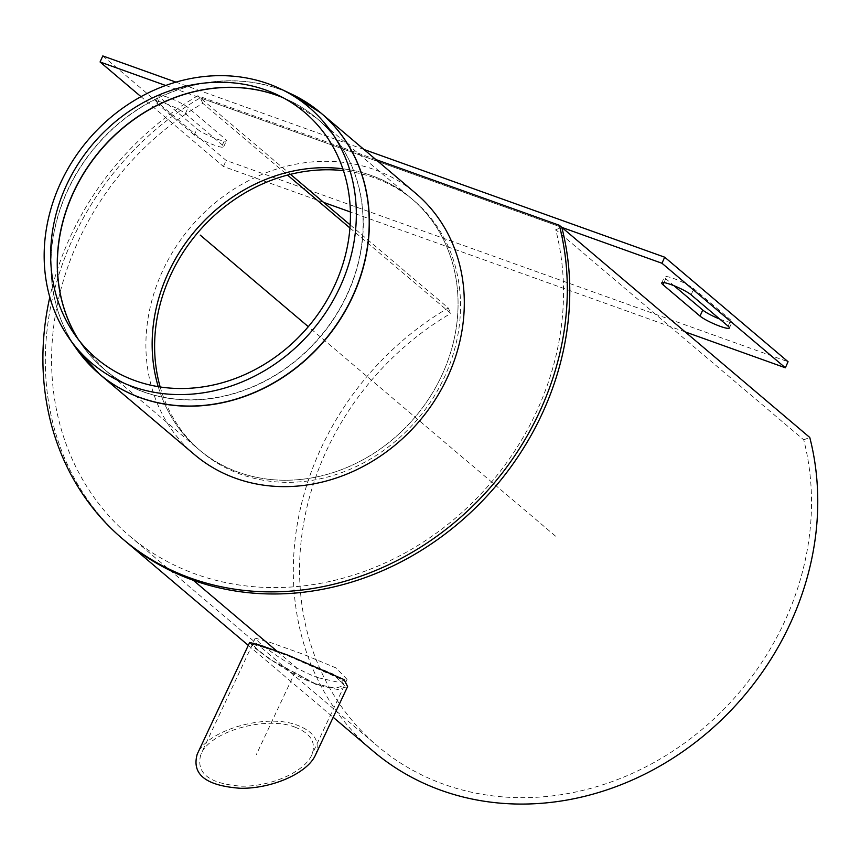 <?xml version="1.0" encoding="UTF-8"?>
<svg xmlns="http://www.w3.org/2000/svg" width="860" height="860" viewBox="0 0 860 860"><rect width="100%" height="100%" fill="white"/><g stroke="black" fill="none" stroke-linecap="round" stroke-linejoin="round"><path stroke-width="0.64" stroke-dasharray="4.3 3.22" d="M158.229 386.656A164.464 144.125 -49.7 0 0 198.789 449.447A164.464 144.125 -49.7 0 0 415.068 417.132A164.464 144.125 -49.7 0 0 411.424 198.477A164.464 144.125 -49.7 0 0 342.817 168.786A164.464 144.125 130.3 0 1 411.424 198.477A164.464 144.125 130.3 0 1 442.771 373.272A164.464 144.125 130.3 0 1 198.789 449.447A164.464 144.125 130.3 0 1 158.229 386.656M194.446 454.575A171.183 150.005 130.3 0 1 161.82 272.642A171.183 150.005 130.3 0 1 415.756 193.36M375.874 159.562L197.778 95.772L200.251 97.868L561.795 227.373L555.743 229.717A275.232 241.187 130.3 0 1 435.816 533.523A275.232 241.187 130.3 0 1 129.656 536.049A275.232 241.187 130.3 0 1 202.809 103.297L287.519 175.075M202.809 103.297L200.251 97.868A281.94 247.067 -49.7 0 0 125.313 541.177A281.94 247.067 130.3 0 1 200.251 97.868L290.487 174.322M160.175 386.968A164.464 144.125 -49.7 0 0 201.251 451.543A164.464 144.125 -49.7 0 0 445.243 375.368A164.464 144.125 -49.7 0 0 413.886 200.573A164.464 144.125 -49.7 0 0 343.441 170.656M197.778 95.772A281.94 247.067 -49.7 0 0 49.805 297.173M315.448 683.775C293.099 676.035 266.019 656.997 256.635 648.913L252.464 644.258L266.804 648.246L300.441 660.319L333.261 674.079L344.312 685.528L335.207 688.247L315.448 683.775M318.168 677.723L337.937 682.163L347.064 679.4L336.023 667.93L303.171 654.245L269.535 642.183L255.216 638.12L259.408 642.764C268.793 650.837 295.818 669.983 318.168 677.723M349.923 227.954L450.78 313.395A275.232 241.187 -49.7 0 0 377.637 746.147A275.232 241.187 -49.7 0 0 683.797 743.62A275.232 241.187 -49.7 0 0 803.724 439.815L555.743 229.717M350.138 224.858L448.232 307.966L450.78 313.395M803.724 439.815L809.776 437.471M373.294 751.274A281.94 247.067 130.3 0 1 448.232 307.966M194.306 134.956L157.294 103.598A16.781 2.526 24.2 0 1 156.036 101.749A16.781 2.526 24.2 0 1 168.7 104.759A16.781 2.526 24.2 0 1 185.394 113.66L222.407 145.018A16.781 2.526 24.2 0 1 223.665 146.867A16.781 2.526 24.2 0 1 211.001 143.867A16.781 2.526 24.2 0 1 194.306 134.956L197.026 128.903A16.781 2.526 -155.8 0 0 213.721 137.815A16.781 2.526 -155.8 0 0 226.384 140.814A16.781 2.526 -155.8 0 0 225.126 138.965L188.114 107.607A16.781 2.526 -155.8 0 0 171.419 98.706A16.781 2.526 -155.8 0 0 158.756 95.696A16.781 2.526 -155.8 0 0 160.014 97.545L197.026 128.903M719.777 319.092A16.781 2.526 -155.8 0 0 732.107 321.952A16.781 2.526 -155.8 0 0 730.839 320.113L693.826 288.756A16.781 2.526 -155.8 0 0 677.142 279.844A16.781 2.526 -155.8 0 0 664.479 276.845A16.781 2.526 -155.8 0 0 665.737 278.683L674.079 285.756M165.679 85.484L561.795 227.373M323.618 202.39L223.439 166.507L140.997 96.664M685.173 331.895L350.385 211.979M102.791 55.932L226.158 160.454L788.072 361.727M363.963 149.479L175.934 82.13M223.439 166.507L226.158 160.454M249.658 642.463L254.743 647.892L270.373 659.684L316.695 684.829L337.776 689.526L347.612 686.538M315.459 683.786L271.943 660.415L257.248 649.429L252.507 644.28L263.01 646.892L289.046 656.212L340.979 679.153L344.344 685.603L335.185 688.258L315.459 683.786M315.33 755.327C320.629 742.126 314.749 732.129 297.678 725.346C266.32 712.908 206.98 729.946 197.22 754.188M295.098 727.184C311.094 733.548 316.609 742.911 311.642 755.295C303.967 772.108 271.094 786.599 241.52 786.191C209.087 783.858 195.553 773.204 200.907 754.231C210.055 731.495 265.697 715.531 295.098 727.184M555.549 536.156L308.299 326.671M277.189 651.364L296.947 668.102L256.269 754.758M283.316 97.825A164.464 144.125 130.3 0 1 316.652 118.196A164.464 144.125 130.3 0 1 335.733 315.824A164.464 144.125 130.3 0 1 143.684 391.977A164.464 144.125 130.3 0 1 104.017 369.166A164.464 144.125 130.3 0 1 78.454 339.625M78.228 339.334A164.443 144.104 -49.7 0 0 81.668 344.548A164.443 144.104 -49.7 0 0 143.545 391.827A164.443 144.104 -49.7 0 0 344.752 299.344A164.443 144.104 -49.7 0 0 288.702 100.19A164.443 144.104 -49.7 0 0 282.994 97.653M76.271 348.536A171.151 149.984 130.3 0 1 66.768 192.102A171.151 149.984 130.3 0 1 291.755 94.202M307.084 102.748A171.183 150.005 -49.7 0 0 66.897 192.221A171.183 150.005 -49.7 0 0 87.215 362.254M157.294 103.598L160.014 97.545M185.394 113.66L188.114 107.607M222.407 145.018L225.126 138.965M663.974 282.607L665.737 278.683M691.107 294.808L693.826 288.756M728.119 326.166L730.839 320.113M413.886 200.573L316.652 118.196L288.702 100.19L277.49 94.88M201.251 451.543L104.017 369.166L81.668 344.548L74.594 334.368M255.216 638.12L252.464 644.258M347.064 679.4L344.312 685.528M129.656 536.049L377.637 746.147M248.293 645.365L333.185 717.283M156.036 101.749L158.756 95.696M223.665 146.867L226.384 140.814M661.759 282.897L664.479 276.845M729.387 328.015L732.107 321.952M252.507 644.28L200.907 754.231M344.344 685.603L311.642 755.295"/><path stroke-width="1.29" d="M65.639 187.061A161.164 141.223 -49.7 0 0 74.594 334.368A161.164 141.223 -49.7 0 0 308.299 326.671A161.164 141.223 -49.7 0 0 277.49 94.88A161.164 141.223 -49.7 0 0 65.639 187.061M167.431 274.652A164.464 144.125 -49.7 0 0 158.229 386.656A164.464 144.125 130.3 0 1 195.145 230.802A164.464 144.125 130.3 0 1 342.817 168.786A164.464 144.125 -49.7 0 0 167.431 274.652M280.371 88.817A167.818 147.06 -49.7 0 0 59.759 184.803A167.818 147.06 -49.7 0 0 69.079 338.195A167.818 147.06 -49.7 0 0 312.449 330.186A167.818 147.06 -49.7 0 0 280.371 88.817L291.755 94.202L320.834 112.939L415.756 193.36A171.183 150.005 130.3 0 1 419.551 420.938A171.183 150.005 130.3 0 1 194.446 454.575L99.523 374.154A171.183 150.005 -49.7 0 0 140.814 397.9A171.183 150.005 -49.7 0 0 340.7 318.641A171.183 150.005 -49.7 0 0 320.834 112.939A171.183 150.005 -49.7 0 0 307.084 102.748M333.185 717.283L373.294 751.274A281.94 247.067 130.3 0 0 686.925 748.684A281.94 247.067 130.3 0 0 809.776 437.471L559.333 225.277L375.874 159.562M561.795 227.373A281.94 247.067 130.3 0 1 438.944 538.586A281.94 247.067 130.3 0 1 125.313 541.177A281.94 247.067 -49.7 0 0 438.944 538.586A281.94 247.067 -49.7 0 0 561.795 227.373L661.974 263.257L785.352 367.779L685.173 331.895M343.441 170.656A164.464 144.125 -49.7 0 0 160.175 386.968M49.805 297.173A281.94 247.067 -49.7 0 0 122.851 539.08A281.94 247.067 -49.7 0 0 436.482 536.49A281.94 247.067 -49.7 0 0 559.333 225.277M287.519 175.075L349.923 227.954M290.487 174.322L350.138 224.858M700.029 316.104L663.017 284.746A16.781 2.526 24.2 0 1 661.759 282.897A16.781 2.526 24.2 0 1 674.423 285.896A16.781 2.526 24.2 0 1 691.107 294.808L728.119 326.166A16.781 2.526 24.2 0 1 729.387 328.015A16.781 2.526 24.2 0 1 716.713 325.005A16.781 2.526 24.2 0 1 700.029 316.104L702.749 310.041A16.781 2.526 -155.8 0 0 719.777 319.092M674.079 285.756L702.749 310.041M140.997 96.664L100.072 61.984L165.679 85.484M350.385 211.979L323.618 202.39M785.352 367.779L788.072 361.727L664.694 257.194L363.963 149.479M175.934 82.13L102.791 55.932L100.072 61.984M661.974 263.257L664.694 257.194M347.612 686.538L344.054 679.604L288.53 655.395L260.774 645.43L249.658 642.463L197.22 754.188C191.5 774.441 205.938 785.803 240.542 788.287C272.082 788.717 307.149 773.269 315.33 755.327L347.612 686.538M308.299 326.671L200.24 235.124M193.306 580.296L277.189 651.364M78.454 339.625A164.464 144.125 130.3 0 1 72.67 194.371A164.464 144.125 130.3 0 1 283.316 97.825M282.994 97.653A164.443 144.104 -49.7 0 0 72.541 194.242A164.443 144.104 -49.7 0 0 78.228 339.334M291.755 94.202A171.151 149.984 130.3 0 1 350.095 301.494A171.151 149.984 130.3 0 1 140.664 397.75A171.151 149.984 130.3 0 1 76.271 348.536L99.523 374.154A171.183 150.005 -49.7 0 1 87.215 362.254M663.017 284.746L663.974 282.607M69.079 338.195L76.271 348.536M122.851 539.08L248.293 645.365"/></g></svg>
